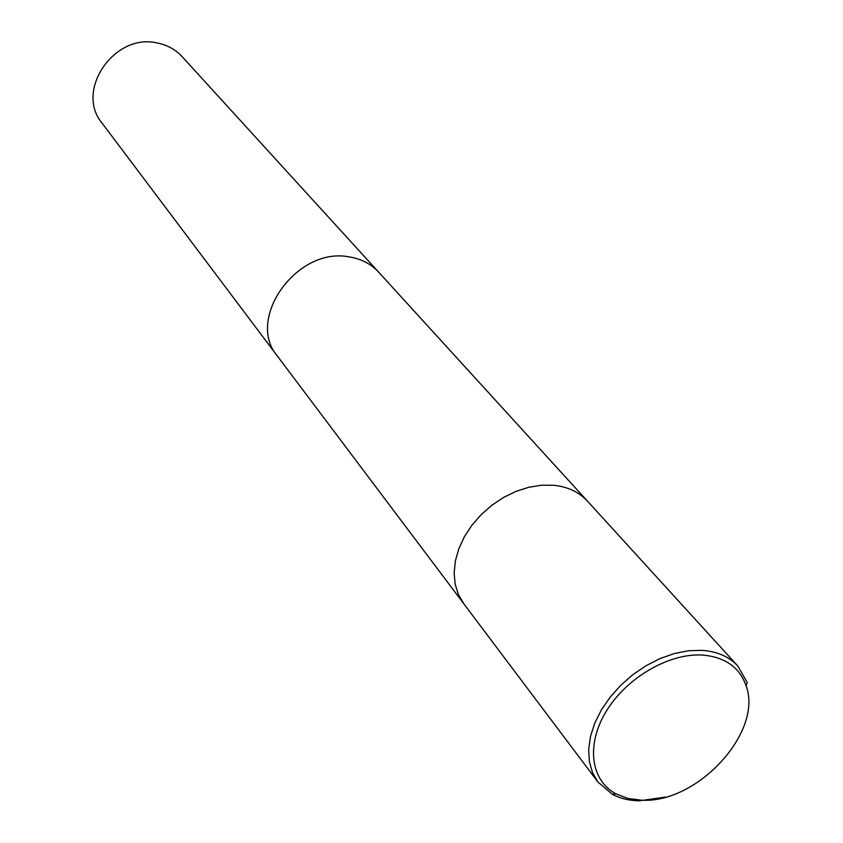 <?xml version="1.0" encoding="UTF-8"?>
<svg xmlns="http://www.w3.org/2000/svg" width="843" height="843" viewBox="0 0 843 843"><rect width="100%" height="100%" fill="white"/><g stroke="black" fill="none" stroke-linecap="round" stroke-linejoin="round"><path stroke-width="1.26" d="M378.823 272.342L378.602 272.099C371.004 263.901 361.226 258.843 349.244 256.925C297.189 246.335 245.292 318.833 277.358 356.041L277.558 356.304M587.676 501.385L587.434 501.111C579.078 492.101 567.94 486.832 554.009 485.305L541.743 485.189L528.993 487.212L516.137 491.332L503.608 497.423L491.806 505.294L481.1 514.694L471.838 525.337L464.314 536.854L458.75 548.898L455.336 561.069L454.135 572.987L455.188 584.283L458.423 594.621L463.935 603.978M157.462 43.025C114.416 32.456 74.574 90.717 102.066 123.11L277.358 356.041C245.292 318.833 297.189 246.335 349.244 256.925C361.226 258.843 371.004 263.901 378.602 272.099L182.183 56.692C175.597 49.589 167.367 45.037 157.462 43.025M746.129 685.928C739.638 667.329 725.096 657.034 702.514 655.064C669.31 652.914 626.876 677.456 606.454 710.965C585.801 744.432 590.574 780.418 615.948 793.864L628.046 798.469L641.829 800.207C697.424 803.495 763.284 731.966 746.129 685.928L747.204 682.44L737.783 665.991C729.09 656.623 717.161 651.407 701.998 650.353L688.573 650.743L674.505 653.483L660.238 658.488L646.223 665.612L632.914 674.642L620.754 685.275L610.121 697.182L601.365 709.954L594.758 723.199L590.49 736.487L588.677 749.385L589.352 761.503L592.46 772.473L597.887 781.977L612.313 794.275C620.111 798.437 629.057 800.618 639.152 800.839L665.559 797.078M378.602 272.099L587.434 501.111C579.078 492.101 567.94 486.832 554.009 485.305L541.743 485.189L528.993 487.222L516.137 491.332L503.608 497.423L491.806 505.294L481.1 514.694L471.838 525.337L464.314 536.854L458.761 548.898L455.336 561.069L454.135 572.987L455.188 584.283L458.423 594.621L463.724 603.683L277.358 356.041M615.948 793.864L612.313 794.275M463.724 603.683L597.887 781.977M587.434 501.111L737.783 665.991"/></g></svg>

